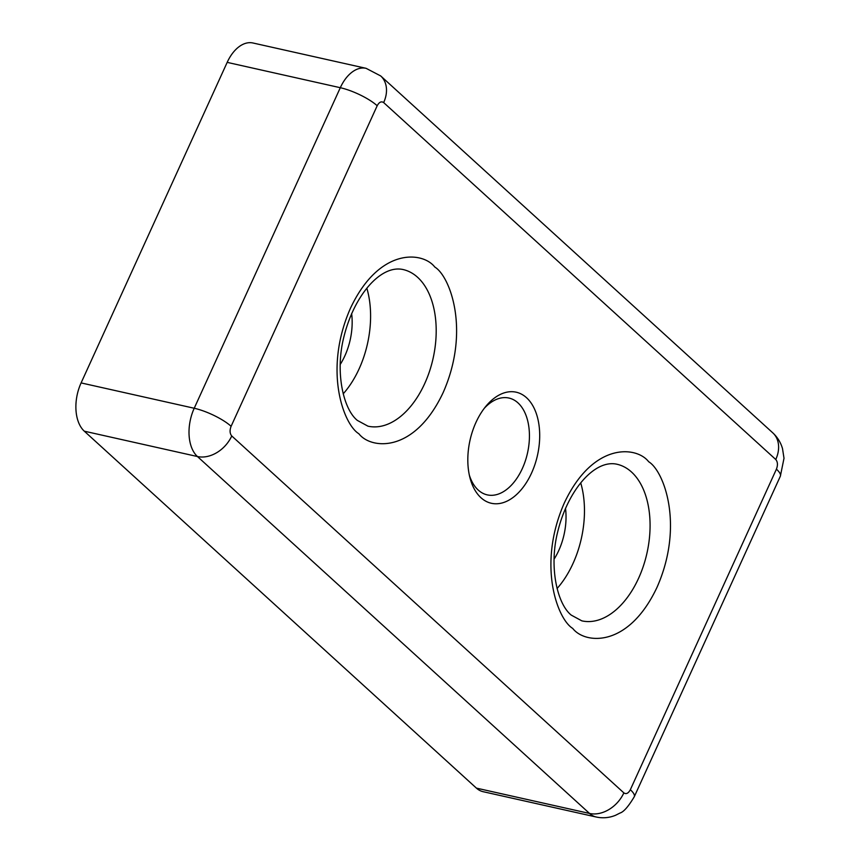 <?xml version="1.0" encoding="UTF-8"?>
<svg xmlns="http://www.w3.org/2000/svg" width="860" height="860" viewBox="0 0 860 860"><rect width="100%" height="100%" fill="white"/><g stroke="black" fill="none" stroke-linecap="round" stroke-linejoin="round"><path stroke-width="1.29" d="M351.632 313.567A51.073 31.024 -77.4 0 1 340.238 364.425M565.504 508.249A51.073 31.024 -77.4 0 1 554.12 559.107M484.266 408.328A49.611 30.132 -77.4 0 1 508.948 398.051A49.611 30.132 -77.4 0 1 517.967 402.867A49.611 30.132 -77.4 0 1 525.299 460.992A49.611 30.132 -77.4 0 1 487.265 494.876A49.611 30.132 -77.4 0 1 478.235 490.06A49.611 30.132 -77.4 0 1 469.323 475.064M343.194 393.848A80.259 48.751 102.6 0 0 366.854 288.218M557.076 588.53A80.259 48.751 102.6 0 0 580.726 482.901M480.976 497.736A56.91 34.561 102.6 0 0 531.566 473.043A56.91 34.561 102.6 0 0 526.546 397.728A56.91 34.561 102.6 0 0 485.986 406.167A56.91 34.561 102.6 0 0 469.958 477.752A56.91 34.561 102.6 0 0 480.976 497.736M634.271 796.747L780.353 476.204A29.186 7.589 -155.5 0 0 776.419 469.162L630.337 789.716A29.186 7.589 -155.5 0 1 634.271 796.747C628.423 806.519 623.683 811.937 620.06 813.012L615.545 815.291C609.245 817.86 602.785 818.43 596.173 817L483.051 791.673A36.485 22.156 -77.4 0 1 476.418 788.125L84.312 431.193A36.485 22.156 -77.4 0 1 81.098 382.915L227.18 62.371A36.485 22.156 -77.4 0 1 252.98 43L366.102 68.327A36.485 22.156 -77.4 0 0 340.302 87.709L194.22 408.253L81.098 382.915M358.846 433.73C370.875 449.414 414.423 453.682 443.158 392.568C470.646 330.304 449.887 276.038 434.805 267.051C422.776 251.356 379.228 247.1 350.482 308.202C323.005 370.466 343.763 424.743 358.846 433.73M417.648 277.339A80.259 48.751 -77.4 0 1 429.505 371.359A80.259 48.751 -77.4 0 1 367.973 426.173L357.351 420.411C343.172 409.016 334.959 371.842 343.871 336.98C354.094 295.216 380.808 264.547 403.05 269.535A80.259 48.751 -77.4 0 1 417.648 277.339M572.717 628.413C584.746 644.108 628.294 648.365 657.04 587.262C684.517 524.998 663.759 470.721 648.676 461.734C636.647 446.05 593.099 441.782 564.353 502.896C536.876 565.16 557.635 619.426 572.717 628.413M631.519 472.022A80.259 48.751 -77.4 0 1 643.387 566.041A80.259 48.751 -77.4 0 1 581.844 620.855L571.223 615.093C557.043 603.698 548.831 566.525 557.742 531.673C567.966 489.899 594.679 459.229 616.921 464.228A80.259 48.751 -77.4 0 1 631.519 472.022M84.312 431.193L197.434 456.531A36.485 22.156 -77.4 0 1 194.22 408.253A29.186 7.589 -155.5 0 1 231.103 426.302L377.185 105.748C379.174 102.093 381.335 101.039 383.667 102.587L775.774 459.509C777.741 461.874 777.956 465.099 776.419 469.162M596.173 817A36.485 22.156 -77.4 0 1 589.541 813.452A29.186 21.908 -47.7 0 0 623.855 792.877L231.749 435.956A29.186 21.908 -47.7 0 1 197.434 456.531L589.541 813.452L476.418 788.125M227.18 62.371L340.302 87.709A29.186 7.589 24.5 0 1 377.185 105.748M231.749 435.956C229.781 433.59 229.566 430.365 231.103 426.302M630.337 789.716C628.348 793.371 626.188 794.425 623.855 792.877M780.353 476.204L784.008 458.262L782.503 448.565C780.708 442.448 777.472 437.213 772.796 432.86A29.186 21.908 132.3 0 1 775.774 459.509M772.796 432.86L380.69 75.938A29.186 21.908 132.3 0 1 383.667 102.587M380.69 75.938L366.102 68.327"/></g></svg>

